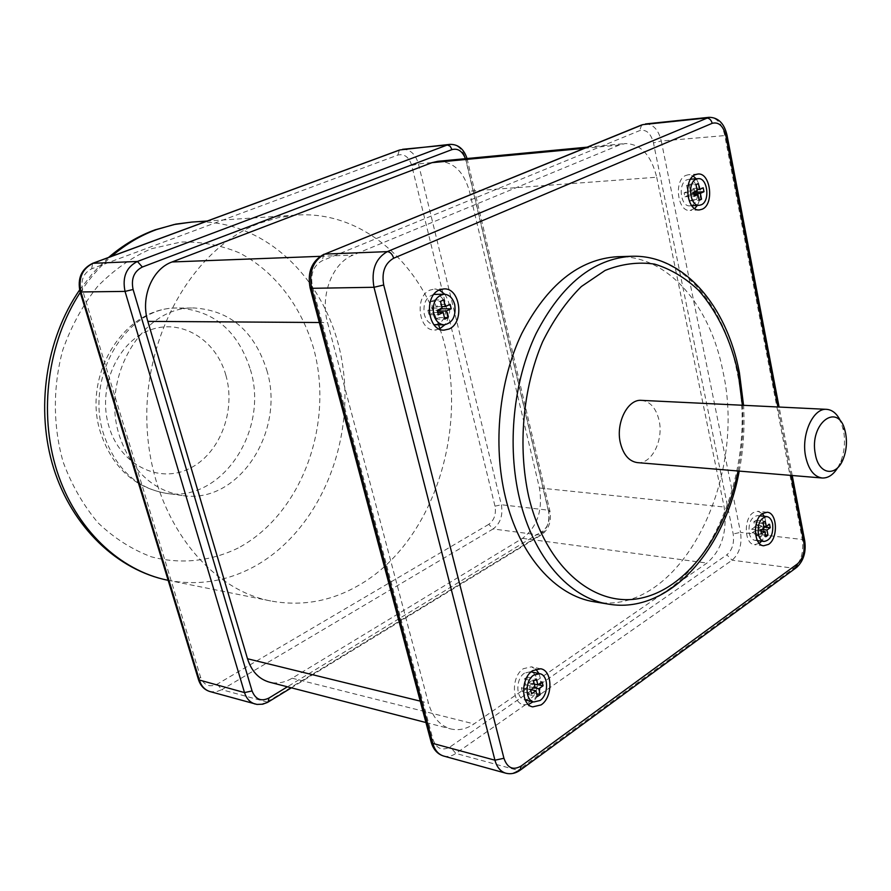 <?xml version="1.0" encoding="UTF-8"?>
<svg xmlns="http://www.w3.org/2000/svg" width="891" height="891" viewBox="0 0 891 891"><rect width="100%" height="100%" fill="white"/><g stroke="black" fill="none" stroke-linecap="round" stroke-linejoin="round"><path stroke-width="0.67" stroke-dasharray="4.46 3.34" d="M594.486 601.826C678.909 617.485 747.961 481.185 722.902 371.246C710.261 305.168 667.337 254.748 617.229 256.719M694.702 208.527L690.08 210.432C677.405 212.147 673.563 179.926 685.959 175.371L688.431 174.725L693.209 176.039M696.172 178.813C701.473 187.366 701.885 196.232 697.386 205.398M691.939 205.32C701.072 201.756 698.154 178.011 688.71 179.347L686.85 179.826C677.661 183.234 680.524 207.113 689.924 205.832L691.939 205.32M759.288 543.343L754.499 544.657C744.364 544.312 743.35 518.473 753.274 512.615L757.963 511.3L762.373 513.639M764.244 516.312C767.752 525.077 766.895 533.353 761.671 541.149M749.142 532.963C750.144 537.362 752.104 539.823 755 540.358C761.404 539.1 764.233 533.33 763.487 523.062C762.484 518.607 760.502 516.123 757.562 515.611C751.191 516.903 748.384 522.694 749.142 532.963M439.363 329.069L434.685 330.038C418.391 331.018 414.304 295.99 430.108 290.054L434.608 289.029L439.296 289.987M444.765 294.242C451.358 304.432 451.369 314.612 444.809 324.803M434.797 324.758C443.284 322.954 446.814 316.283 445.389 304.733C443.484 298.151 439.931 294.687 434.741 294.331M433.928 294.386C426.032 296.826 422.824 303.497 424.316 314.423C426.054 320.482 429.284 323.912 433.984 324.703M528.396 704.503L523.496 704.725C511.456 702.865 511.378 675.935 523.418 668.684L531.381 666.824L535.758 669.096M538.966 673.529C542.608 684.165 540.648 693.588 533.096 701.796M524.509 673.117C515.588 678.519 515.666 698.477 524.599 699.847L530.746 698.41C539.645 692.853 539.445 672.995 530.457 671.725L524.509 673.117M758.82 534.166L756.637 535.691L755.59 530.479L752.294 532.762L751.603 529.276L754.9 527.004L753.853 521.781L756.058 520.277L757.094 525.49L760.379 523.229L761.059 526.704L757.784 528.964L758.82 534.166L765.447 534.934M693.632 192.768L690.993 193.982L692.162 199.818L689.745 200.932L688.576 195.096L684.934 196.777L684.154 192.868L687.796 191.209L686.627 185.35L689.055 184.248L690.224 190.095L693.833 188.435L694.512 191.821M437.381 310.87L438.684 317.608L435.476 319.101L433.839 312.496L428.994 314.735L427.903 310.313L432.759 308.086L431.121 301.459L434.351 299.989L435.977 306.615L440.789 304.399L441.724 308.23M522.36 691.706L521.402 687.83L525.723 684.845L524.287 679.042L527.16 677.071L528.597 682.874L532.885 679.922L533.832 683.776L529.544 686.738L530.969 692.519L528.107 694.512L526.681 688.721L522.36 691.706L531.604 693.777M756.637 535.691L765.815 536.75M757.784 528.964L762.039 529.443M761.059 526.704L763.877 527.015M760.379 523.229L769.546 524.242M757.094 525.49L763.721 526.225M756.058 520.277L765.235 521.268M753.853 521.781L763.041 522.783M754.9 527.004L764.077 528.029M751.603 529.276L760.78 530.312M752.294 532.762L761.482 533.82M755.59 530.479L760.936 531.092M693.833 188.435L703.211 187.812M690.224 190.095L696.996 189.649M689.055 184.248L698.433 183.591M686.627 185.35L696.016 184.704M687.796 191.209L697.185 190.585M684.154 192.868L693.532 192.267M684.934 196.777L694.323 196.187M688.576 195.096L694.033 194.75M689.745 200.932L699.123 200.375M692.162 199.818L698.923 199.406M690.993 193.982L693.844 193.804M431.121 301.459L440.466 301.392M434.351 299.989L443.696 299.922M432.759 308.086L442.092 308.063M427.903 310.313L437.236 310.302M428.994 314.735L438.327 314.746M433.839 312.496L437.782 312.496M435.476 319.101L444.809 319.134M438.684 317.608L444.442 317.619M440.789 304.399L450.133 304.354M435.977 306.615L441.736 306.593M521.402 687.83L530.646 689.89M526.681 688.721L530.958 689.667M528.107 694.512L537.351 696.595M530.969 692.519L536.672 693.799M529.544 686.738L533.832 687.685M533.832 683.776L538.119 684.711M532.885 679.922L542.14 681.916M528.597 682.874L534.299 684.121M527.16 677.071L536.415 679.065M524.287 679.042L533.542 681.047M525.723 684.845L534.979 686.883M637.421 462.618C651.577 464.501 663.828 440.187 659.062 420.307C656.054 408.1 650.207 401.44 641.52 400.36M837.852 467.519L840.67 461.828C844.412 452.06 845.403 441.858 843.654 431.211L840.87 421.799M439.987 328.935C471.807 421.387 435.911 541.572 358.627 585.376C330.895 601.414 301.592 606.615 270.708 600.957C205.743 588.762 149.855 514.129 146.937 423.659C143.607 333.245 194.828 246.896 260.083 223.04L278.037 217.682L296.135 215.087C359.106 210.566 415.796 258.267 438.584 324.781M266.777 370.166C285.844 431.121 238.588 504.863 182.221 495.507C152.472 490.317 131.634 470.682 119.695 436.59C99.547 377.261 143.217 305.413 194.583 308.008C230.29 310.547 254.358 331.263 266.777 370.166M437.748 161.304C453.163 161.427 463.71 171.373 469.401 191.164L539.434 487.978C542.998 510.12 537.351 526.915 522.494 538.353L292.125 678.218C284.619 682.684 277.045 683.987 269.383 682.15M656.712 177.22L724.149 507.001C727.524 531.47 721.799 550.159 706.964 563.056L474.023 723.926C466.327 729.128 458.564 730.798 450.735 728.927C439.954 725.786 432.525 717.188 428.448 703.144L327.543 322.564C319.836 295.5 332.399 262.901 353.114 255.082L619.368 145.033L625.204 143.562C640.674 143.874 651.176 155.09 656.712 177.22L469.401 191.164M791.019 475.415L777.899 406.987M608.598 604.143C692.964 619.78 761.95 482.421 737.002 371.681C724.428 305.112 681.604 254.303 631.519 256.274M738.038 470.994C742.27 449.264 743.718 427.357 742.37 405.26M520.689 769.824L518.027 770.359L793.892 568.258C801.098 561.608 803.905 552.019 802.323 539.489L724.684 135.053C721.899 123.359 716.676 117.445 709.013 117.322M796.632 567.444L793.892 568.258L732.112 560.183L726.856 554.815C732.313 550.037 734.418 543.087 733.193 533.976L653.459 142.883C650.798 133.127 646.175 129.05 639.582 130.643L322.186 260.729C313.454 265.607 310.191 274.127 312.385 286.278L432.915 739.296C436.39 748.741 442.136 751.258 450.178 746.836L726.856 554.815M804.751 540.982L802.323 539.489L740.532 532.361L661.278 141.023L727.056 135.387M505.765 773.188C509.841 774.234 513.94 773.299 518.027 770.359L455.869 753.43L450.178 746.836M443.64 756.047C447.716 757.094 451.793 756.225 455.869 753.43L732.112 560.183C739.363 553.79 742.17 544.512 740.532 532.361L733.193 533.976M431.088 741.847L432.915 739.296M488.791 524.32L217.248 684.143C209.53 687.696 203.961 685.368 200.553 677.171L82.64 290.399C80.491 280.153 83.509 272.947 91.717 268.792L397.854 155.067C404.38 153.597 409.002 157.072 411.731 165.492L494.995 506.177C496.32 514.174 494.249 520.221 488.791 524.32L493.091 528.964L221.792 689.701L267.022 702.019L268.536 701.796M402.587 149.309C410.239 149.287 415.518 154.143 418.436 163.877L501.355 504.752C503.114 515.421 500.363 523.496 493.091 528.964L540.08 535.101L267.022 702.019L261.074 704.291L255.116 704.024M217.248 684.143L221.792 689.701L215.912 691.873L210.009 691.572M191.676 222.082C265.952 217.549 329.258 282.091 342.177 362.325C355.565 442.549 319.312 530.869 254.102 566.643C226.915 581.322 198.248 585.888 168.065 580.319M80.246 292.437C89.378 278.549 99.814 266.52 111.575 256.33M238.209 547.998C210.911 561.308 180.684 564.649 151.225 556.775C131.924 549.502 114.226 538.209 98.11 522.883C83.386 505.453 71.748 485.194 63.183 462.106C52.914 426.121 52.758 386.739 62.816 349.918C71.258 326.139 82.852 304.978 97.598 286.445C113.77 269.928 131.59 257.388 151.058 248.834L180.906 242.04C201.032 241.517 220.355 245.047 238.866 252.643C274.628 270.909 301.526 306.393 313.766 348.949C334.225 424.439 301.726 514.129 238.209 547.998M250.36 369.509C269.394 429.774 222.327 502.647 166.194 493.336C136.579 488.168 115.819 468.744 103.935 435.064C83.865 376.459 127.257 305.513 178.4 308.063C213.974 310.569 237.953 331.051 250.36 369.509M225.869 375.2C236.271 411.063 219.765 454.087 189.237 468.666C158.899 483.768 120.641 465.18 109.136 427.168C97.164 389.356 116.342 343.28 148.418 330.672C180.338 317.508 215.923 339.148 225.869 375.2M200.553 677.171L198.459 679.555M82.64 290.399L80.079 291.858M91.717 268.792L92.575 263.346M397.854 155.067L399.357 150.078M411.731 165.492L418.436 163.877L465.859 159.411L548.388 510.187C550.137 521.146 547.364 529.454 540.08 535.101L541.372 534.923L542.496 531.203L287.403 686.794M494.995 506.177L501.355 504.752L548.388 510.187L549.881 510.844L548.756 512.448C550.059 520.7 547.976 526.96 542.496 531.203M449.977 144.364C457.662 144.353 462.952 149.376 465.859 159.411L467.296 159.5L465.915 160.425L548.756 512.448M465.425 158.676L465.915 160.425M539.434 487.978L724.149 507.001M522.494 538.353L706.964 563.056M292.125 678.218L474.023 723.926M420.24 701.128L428.448 703.144M319.323 322.509L327.543 322.564M320.081 256.341L353.114 255.082M584.218 148.34L619.368 145.033M645.485 123.949C653.181 124.049 658.449 129.73 661.278 141.023L653.459 142.883M641.743 124.918L639.582 130.643M323.734 254.358L322.186 260.729M310.079 287.793L312.385 286.278M699.446 209.92L690.08 210.432M697.82 174.035L688.431 174.725M763.665 545.771L754.499 544.657M767.14 512.247L757.963 511.3M444.019 330.138L434.685 330.038M443.952 288.896L434.608 289.029M532.74 706.875L523.496 704.725M540.648 668.762L531.381 666.824M755 540.358L757.45 540.648M757.562 515.611L760.012 515.867M688.71 179.347L690.558 179.214M689.924 205.832L691.784 205.721M524.599 699.847L525.267 699.992M530.457 671.725L531.114 671.87M739.218 471.094C743.406 449.354 744.854 427.424 743.551 405.316M843.365 458.665L840.67 461.828M845.169 431.311L842.908 427.814M792.21 475.504L779.09 407.042M270.708 600.957L168.165 580.331M79.589 289.976L93.232 272.579L108.579 257.432M296.135 215.087L207.135 221.046M182.221 495.507L166.194 493.336C134.597 487.6 112.856 467.786 100.973 433.906C81.081 376.314 123.949 306.159 178.4 308.063L194.583 308.008M467.04 158.531L549.881 510.844C551.674 521.335 548.845 529.354 541.372 534.923L291.379 687.819M425.943 722.534L450.735 728.927M587.08 147.171L625.204 143.562"/><path stroke-width="1.34" d="M762.462 513.572C752.55 519.464 753.541 545.426 763.665 545.771L768.565 544.368C778.422 538.253 777.308 512.514 767.14 512.247L762.462 513.572M439.452 289.92C423.626 295.89 427.713 331.118 444.019 330.138L449.019 329.024C464.746 322.687 460.413 287.67 443.952 288.896L439.452 289.92M532.684 670.645C520.634 677.94 520.7 705.026 532.74 706.875L541.071 704.915C553.066 697.33 552.776 670.455 540.648 668.762L532.684 670.645M739.352 372.36C726.811 305.891 683.442 254.347 631.519 256.274L617.229 256.719C578.983 259.203 547.163 284.797 521.758 333.524C499.049 380.936 492.645 444.486 505.409 497.211C519.297 555.717 555.572 596.001 594.486 601.826L608.598 604.143C668.528 614.489 724.751 550.761 739.218 471.094M695.348 174.669C682.963 179.247 686.783 211.635 699.446 209.92L702.186 209.207C714.482 204.362 710.55 172.219 697.82 174.035L695.348 174.669M693.209 176.039L696.172 178.813M697.386 205.398L694.702 208.527M761.671 541.149L759.288 543.343M762.373 513.639L764.244 516.312M444.809 324.803L439.363 329.069M439.296 289.987L444.765 294.242M444.086 294.219C435.688 296.124 432.202 302.862 433.65 314.434C435.554 320.949 439.051 324.413 444.13 324.825C452.617 323.021 456.159 316.305 454.744 304.689C452.84 298.062 449.276 294.576 444.086 294.219L433.928 294.386M433.984 324.703L444.13 324.825M533.096 701.796L528.396 704.503M535.758 669.096L538.966 673.529M694.512 191.821L693.632 192.768M441.724 308.23L441.869 308.798L437.381 310.87M758.319 534.021C759.332 538.442 761.282 540.915 764.166 541.45C770.57 540.169 773.399 534.377 772.664 524.053C771.651 519.587 769.679 517.092 766.75 516.58C760.379 517.883 757.573 523.696 758.319 534.021M767.997 535.224L765.815 536.75L764.768 531.526L761.482 533.82L760.78 530.312L764.077 528.029L763.041 522.783L765.235 521.268L766.271 526.514L769.546 524.242L770.236 527.717L766.962 530L767.997 535.224L765.447 534.934M762.039 529.443L766.962 530M763.877 527.015L770.236 527.717M763.721 526.225L766.271 526.514M760.936 531.092L764.768 531.526M701.306 204.774C710.439 201.199 707.532 177.331 698.098 178.668L696.239 179.147C687.05 182.566 689.901 206.578 699.301 205.298L701.306 204.774M703.211 187.812L703.979 191.71L700.371 193.38L701.529 199.239L699.123 200.375L697.954 194.505L694.323 196.187L693.532 192.267L697.185 190.585L696.016 184.704L698.433 183.591L699.602 189.471L703.211 187.812M694.612 192.322L703.979 191.71M696.996 189.649L699.602 189.471M694.033 194.75L697.954 194.505M698.923 199.406L701.529 199.239M693.844 193.804L700.371 193.38M440.466 301.392L443.696 299.922L445.322 306.571L450.133 304.354L451.214 308.776L446.402 311.004L448.028 317.63L444.809 319.134L443.183 312.496L438.327 314.746L437.236 310.302L442.092 308.063L440.466 301.392M437.782 312.496L443.183 312.496M444.442 317.619L448.028 317.63M437.414 311.015L446.402 311.004M441.869 308.798L451.214 308.776M441.736 306.593L445.322 306.571M533.765 675.088C524.832 680.535 524.91 700.604 533.843 701.963L539.991 700.515C548.901 694.913 548.7 674.955 539.712 673.696L533.765 675.088M531.604 693.777L530.646 689.89L534.979 686.883L533.542 681.047L536.415 679.065L537.852 684.901L542.14 681.916L543.087 685.792L538.799 688.776L540.213 694.59L537.351 696.595L535.925 690.77L531.604 693.777M530.958 689.667L535.925 690.77M536.672 693.799L540.213 694.59M533.832 687.685L538.799 688.776M538.119 684.711L543.087 685.792M534.299 684.121L537.852 684.901M840.87 421.799C837.351 414.014 832.628 409.871 826.681 409.348L641.52 400.36C627.687 398.845 615.481 423.114 620.392 442.983C623.422 454.844 629.102 461.393 637.421 462.618L822.148 477.999C828.118 478.267 833.352 474.78 837.852 467.519M826.681 409.348C813.16 407.766 800.976 434.63 805.631 456.515C808.516 469.579 814.018 476.741 822.148 477.999M815.376 454.354C818.729 475.014 836.515 477.331 843.365 458.665C846.372 450.813 847.174 442.604 845.759 434.04L845.169 431.311C838.52 401.061 808.805 423.158 815.376 454.354M438.584 324.781L439.987 328.935M425.943 722.534L269.383 682.15C258.836 679.098 251.54 671.302 247.498 658.75L147.828 321.373C140.288 297.583 152.149 268.926 172.052 261.965L431.957 162.663L437.748 161.304L587.08 147.171M777.899 406.987L725.953 136.1C723.336 125.943 718.759 121.688 712.187 123.314L393.677 258.223C384.834 263.335 381.515 272.256 383.709 284.997L503.938 758.286C507.391 768.109 513.16 770.67 521.235 765.959L797.49 563.869C802.914 558.88 805.019 551.663 803.827 542.218L791.019 475.415M631.519 256.274C593.295 258.758 561.453 284.563 536.014 333.702C513.272 381.515 506.834 445.623 519.564 498.771C533.442 557.766 569.705 598.329 608.598 604.143M742.37 405.26L738.327 373.841C730.82 339.961 717.578 312.128 698.611 290.321C685.257 277.736 670.611 269.004 654.662 264.126C638.268 261.731 621.74 263.836 605.1 270.441L581.322 286.557C566.42 301.37 553.5 319.802 542.574 341.832C522.828 388.253 517.604 446.458 528.742 496.721C545.537 567.133 594.085 607.751 640.117 598.329C686.315 589.096 725.319 535.636 738.038 470.994M521.235 765.959L520.099 770.258C515.477 773.466 510.688 774.446 505.765 773.188C500.497 771.561 496.888 767.229 494.939 760.19L373.986 287.281C371.046 270.296 375.49 258.412 387.307 251.63L709.013 117.322C718.224 117.389 724.227 123.348 727.023 135.187L725.953 136.1M797.49 563.869L795.997 567.912L520.689 769.824M803.827 542.218L804.673 540.536L792.21 475.504M712.187 123.314C711.23 119.828 709.281 118.058 706.363 118.002L642.812 124.629L324.758 254.102L387.307 251.63C390.236 251.93 392.363 254.124 393.677 258.223M383.709 284.997L373.986 287.281L311.638 288.316L432.826 743.417L494.939 760.19L503.938 758.286M641.743 124.918L324.758 254.102C313.064 260.606 308.687 272.022 311.638 288.316L310.135 288.027L431.222 742.359L432.826 743.417C434.786 750.222 438.383 754.421 443.64 756.047L505.765 773.188M443.64 756.047C437.526 754.142 433.382 749.576 431.222 742.359L431.088 741.847M168.165 580.331L168.065 580.319C119.817 570.685 75.646 529.276 56.935 470.938C38.324 412.622 47.657 342.155 80.246 292.437M111.575 256.33C125.542 244.334 140.533 235.413 156.526 229.566L174.023 224.543L191.676 222.082L175.883 224.109L155.079 229.845C138.406 235.915 122.913 245.114 108.579 257.432M198.459 679.555L198.537 679.811C200.598 685.936 204.418 689.857 210.009 691.572C204.93 690.013 201.422 686.304 199.484 680.434L80.97 292.137C78.085 278.404 82.139 268.759 93.121 263.224L399.948 149.922L449.977 144.364L447.315 144.988L450.133 146.191L451.993 149.599C457.929 148.084 462.407 151.114 465.425 158.676M80.079 291.858L198.537 679.811L244.502 692.585L252.064 690.948L133.093 289.497C130.921 278.827 134.006 271.332 142.36 267.022L451.993 149.599M92.575 263.346L92.709 263.302C81.404 268.882 77.205 278.438 80.112 291.97L125.041 291.402C122.134 277.179 126.255 267.211 137.414 261.475L447.315 144.988L402.587 149.309M399.357 150.078L92.709 263.302L137.414 261.475L142.36 267.022M287.403 686.794L268.937 698.054C261.119 701.796 255.494 699.424 252.064 690.948M210.009 691.572L256.976 704.413L262.7 704.202L267.356 702.476L268.247 701.974L268.937 698.054M255.116 704.024C249.992 702.453 246.451 698.644 244.502 692.585L125.041 291.402L133.093 289.497M247.498 658.75L420.24 701.128M147.828 321.373L319.323 322.509M172.052 261.965L320.081 256.341M431.957 162.663L584.218 148.34M310.079 287.793L310.135 288.027C307.139 272.1 311.772 260.84 324.034 254.225L323.734 254.358M757.45 540.648L764.166 541.45M760.012 515.867L766.75 516.58M690.558 179.214L698.098 178.668M691.784 205.721L699.301 205.298M525.267 699.992L533.843 701.963M531.114 671.87L539.712 673.696M743.551 405.316L739.419 372.728M796.632 567.444C803.537 560.951 806.255 552.13 804.751 540.982M779.09 407.042L727.056 135.387M168.065 580.319C117.412 570.162 72.126 527.16 53.66 468.321C35.295 409.459 45.586 339.259 79.589 289.976M207.135 221.046L191.676 222.082M291.379 687.819L268.536 701.796M645.485 123.949L709.013 117.322M467.04 158.531C463.899 148.975 458.219 144.253 449.977 144.364"/></g></svg>
